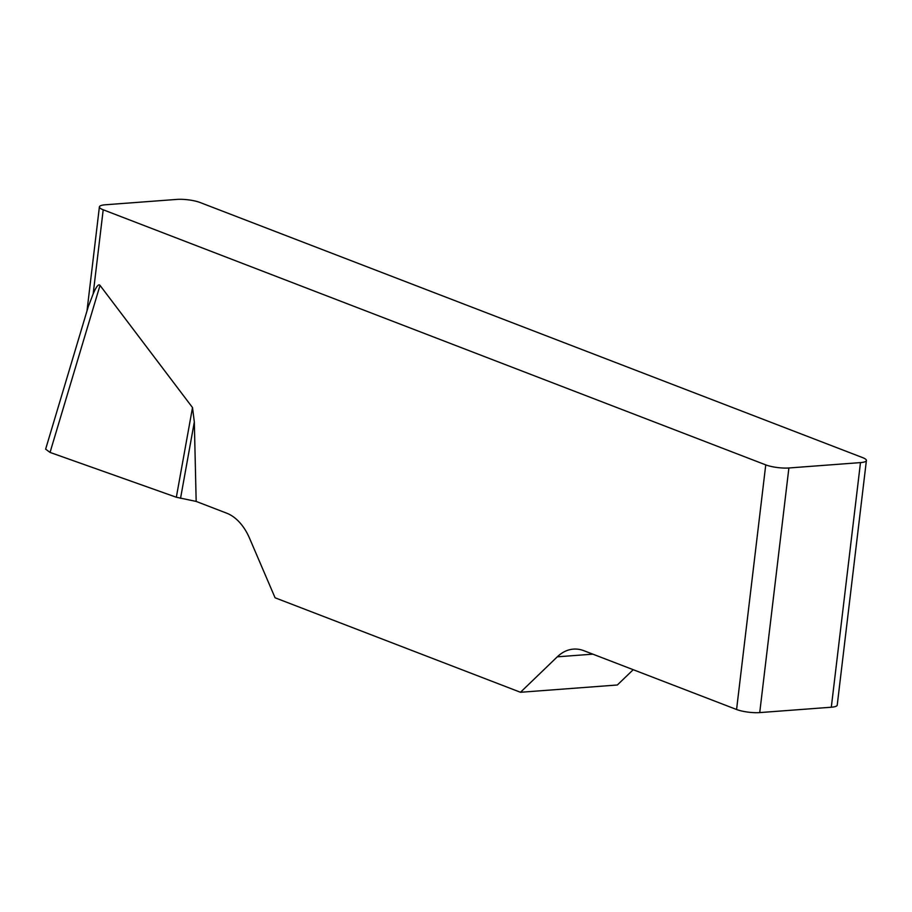 <?xml version="1.0" encoding="UTF-8"?>
<svg xmlns="http://www.w3.org/2000/svg" width="912" height="912" viewBox="0 0 912 912"><rect width="100%" height="100%" fill="white"/><g stroke="black" fill="none" stroke-linecap="round" stroke-linejoin="round"><path stroke-width="1.37" d="M765.749 464.881A16.553 3.694 6.8 0 0 788.891 467.981L759.73 712.591A16.553 3.694 -173.2 0 1 736.577 709.502L765.749 464.881L103.204 209.783L93.172 293.858C96.33 286.459 98.61 283.632 100.024 285.388L192.512 407.573L194.324 421.971L196.171 501.429L176.335 497.245L50.035 452.42L45.634 449.149M736.577 709.502L583.942 650.723A55.165 35.488 -94.3 0 0 573.443 649.116A55.165 35.488 -94.3 0 0 557.289 656.822L520.478 692.276L275.082 597.793L249.592 538.354A55.165 35.488 -94.3 0 0 226.666 513.171L196.171 501.429M788.891 467.981L860.483 462.601A16.553 3.694 6.8 0 0 866.4 460.514A16.553 3.694 6.8 0 0 862.604 457.607L200.059 202.498A16.553 3.694 6.8 0 0 176.905 199.409L105.313 204.778A16.553 3.694 6.8 0 0 99.397 206.876A16.553 3.694 6.8 0 0 103.204 209.783M520.478 692.276L617.333 684.992L633.213 669.704M93.172 293.858L88.954 305.007M759.73 712.591L831.311 707.222L860.483 462.601M866.4 460.514L837.227 705.124A16.553 3.694 -173.2 0 1 831.311 707.222M180.542 498.351L194.324 421.971M51.596 447.211L50.103 452.443L176.335 497.245L192.512 407.573M592.834 654.155L557.289 656.822M100.024 285.388L50.035 452.42M99.397 206.876L86.993 310.946M45.874 448.339L88.909 304.517"/></g></svg>

